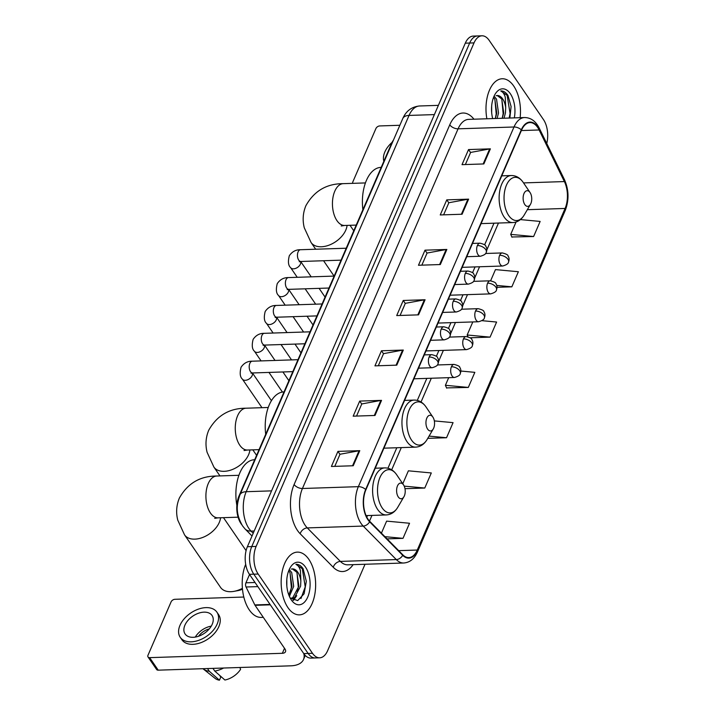 <?xml version="1.0" encoding="UTF-8"?>
<svg xmlns="http://www.w3.org/2000/svg" width="716" height="716" viewBox="0 0 716 716"><rect width="100%" height="100%" fill="white"/><g stroke="black" fill="none" stroke-linecap="round" stroke-linejoin="round"><path stroke-width="1.07" d="M241.713 524.604A19.609 10.767 -91.9 0 1 241.024 523.664A19.609 10.767 -91.9 0 1 238.974 496.063L391.562 143.442A19.609 10.767 -91.9 0 1 393.442 140.103M546.755 143.486A19.609 10.767 88.1 0 0 543.462 119.572L489.135 40.311A19.609 10.767 88.1 0 0 481.966 35.8L473.222 36.086A19.609 10.767 88.1 0 0 465.293 43.175L247.387 546.72A19.609 10.767 88.1 0 0 249.436 574.33L303.763 653.592A19.609 10.767 88.1 0 0 310.932 658.102L315.309 657.959A19.609 10.767 88.1 0 1 308.131 653.448A19.609 10.767 88.1 0 0 315.309 657.959L319.676 657.816A19.609 10.767 88.1 0 0 327.606 650.728L365.026 564.262M481.966 35.8A19.609 10.767 88.1 0 0 474.028 42.888L256.122 546.433A19.609 10.767 88.1 0 0 258.172 574.044L253.804 574.187L308.131 653.448L253.804 574.187A19.609 10.767 88.1 0 1 251.755 546.577A19.609 10.767 88.1 0 0 253.804 574.187L249.436 574.33M474.028 42.888L469.66 43.032L251.755 546.577L469.66 43.032A19.609 10.767 88.1 0 1 477.59 35.943A19.609 10.767 88.1 0 0 469.66 43.032L465.293 43.175M287.948 607.633A31.379 17.229 88.1 0 0 299.422 614.856A31.379 17.229 88.1 0 0 314.897 593.868A31.379 17.229 88.1 0 0 308.847 559.339A31.379 17.229 88.1 0 0 297.364 552.125A31.379 17.229 88.1 0 0 281.898 573.113A31.379 17.229 88.1 0 0 287.948 607.633A31.379 17.229 88.1 0 0 299.422 614.856A31.379 17.229 88.1 0 0 314.897 593.868A31.379 17.229 88.1 0 0 308.847 559.339A31.379 17.229 88.1 0 0 297.364 552.125A31.379 17.229 88.1 0 0 281.898 573.113A31.379 17.229 88.1 0 0 287.948 607.633M520.138 117.692A31.379 17.229 88.1 0 0 513.685 85.983A31.379 17.229 88.1 0 0 502.211 78.76A31.379 17.229 88.1 0 0 486.871 118.784A31.379 17.229 88.1 0 1 502.211 78.76A31.379 17.229 88.1 0 1 513.685 85.983A31.379 17.229 88.1 0 1 520.138 117.692M368.069 519.279A20.916 11.483 -91.9 0 1 365.885 489.833L521.534 130.16A20.916 11.483 -91.9 0 1 530.001 122.597A20.916 11.483 -91.9 0 1 539.13 129.972L564.387 181.569A20.916 11.483 -91.9 0 1 565.085 208.454L417.267 550.04A20.916 11.483 -91.9 0 1 408.809 557.594A20.916 11.483 -91.9 0 1 402.848 554.855L369.769 521.355A20.916 11.483 -91.9 0 1 368.069 519.279M367.899 519.682A21.444 11.769 88.1 0 0 369.635 521.812L402.714 555.312A21.444 11.769 88.1 0 0 417.5 550.371L565.318 208.786A21.444 11.769 88.1 0 0 564.593 181.238L539.345 129.632A21.444 11.769 88.1 0 0 521.302 129.829L365.661 489.502A21.444 11.769 88.1 0 0 367.899 519.682M465.382 164.537L470.627 152.436L489.663 148.919A5.227 2.846 23.4 0 1 490.388 148.847L468.541 149.563L462.017 164.653L483.855 163.937L490.388 148.847M470.582 152.535L468.541 149.563M443.616 214.845L448.86 202.735L467.897 199.227A5.227 2.846 23.4 0 1 468.622 199.146L446.775 199.862L440.242 214.952L462.088 214.236L468.622 199.146M448.816 202.834L446.775 199.862M421.849 265.153L427.085 253.043L446.131 249.526A5.227 2.846 23.4 0 1 446.856 249.454L425.009 250.17L418.475 265.26L440.322 264.544L446.856 249.454M427.049 253.142L425.009 250.17M334.775 466.367L340.01 454.257L359.056 450.749A5.227 2.846 23.4 0 1 359.781 450.668L337.934 451.384L331.401 466.474L353.248 465.758L359.781 450.668M339.975 454.356L337.934 451.384M356.541 416.059L361.786 403.949L380.822 400.441A5.227 2.846 23.4 0 1 381.547 400.369L359.7 401.085L353.167 416.175L375.014 415.459L381.547 400.369M361.741 404.057L359.7 401.085M378.308 365.76L383.552 353.65L402.589 350.133A5.227 2.846 23.4 0 1 403.314 350.061L381.467 350.777L374.942 365.867L396.78 365.151L403.314 350.061M383.507 353.749L381.467 350.777M400.083 315.452L405.319 303.342L424.355 299.834A5.227 2.846 23.4 0 1 425.08 299.753L403.242 300.469L396.709 315.568L418.556 314.852L425.08 299.753M405.274 303.45L403.242 300.469M258.172 574.044L312.498 653.305A19.609 10.767 88.1 0 0 319.676 657.816M496.993 287.313L511.842 286.83L518.375 271.731L495.463 269.601L490.612 280.806M511.877 236.987L533.617 236.522L540.141 221.432L520.398 219.588M427.756 438.353L446.542 437.736L453.067 422.646L434.335 420.901M404.988 488.688L424.767 488.043L431.3 472.954L408.389 470.815L402.777 483.783M387.061 538.871L403.001 538.351L409.534 523.253L386.622 521.123L381.413 533.152M470.17 337.782L490.075 337.129L496.609 322.039L481.975 320.679M446.569 387.902L468.309 387.437L474.833 372.347L460.809 371.031M448.699 377.672L445.397 385.298L446.677 388.144M468.309 387.437L445.397 385.298M446.542 437.736L429.072 436.107M424.767 488.043L404.209 486.128M403.001 538.351L384.877 536.66M472.811 321.931L467.163 334.99L467.951 336.744M490.075 337.129L467.163 334.99M511.842 286.83L496.698 285.416M516.057 222.005L510.705 234.383L511.985 237.229M533.617 236.522L510.705 234.383M245.678 564.333A32.685 17.945 88.1 0 0 249.284 609.898A32.685 17.945 88.1 0 0 261.242 617.416L263.291 617.344M286.812 579.414L286.83 585.957M289.533 569.918L291.698 572.505L293.676 586.386L289.362 596.365M288.7 570.804L289.962 572.558L291.94 586.44L288.808 594.987M290.105 597.896L297.668 600.608L304.112 593.797L306.323 581.303L303.11 568.719C300.971 565.667 298.572 564.19 295.914 564.289C297.811 564.987 299.315 567.063 300.434 570.545L300.854 581.016A14.776 8.109 88.1 0 0 297.856 572.299A14.776 8.109 88.1 0 0 292.45 568.898A14.776 8.109 88.1 0 0 291.278 569.095M300.854 581.016L300.613 586.162L294.536 597.565L290.642 598.46L292.808 597.627L298.876 586.216L296.898 572.326L292.361 568.907M291.296 599.892A21.31 11.698 88.1 0 0 307.719 597.09A21.31 11.698 88.1 0 0 305.49 567.09A21.31 11.698 88.1 0 0 290.186 567.681A21.31 11.698 88.1 0 0 291.242 599.802A21.31 11.698 88.1 0 0 291.296 599.892M300.971 598.54L305.231 586.843L302.295 568.746L295.914 564.289M296.97 572.46L298.295 587.075L297.274 592.025M295.046 597.225L292.907 600.124M290.034 572.684L291.358 587.299L290.338 592.248M296.737 595.658L293.488 600.393M289.801 595.882L289.461 596.571M249.544 574.483L245.937 582.797L255.039 582.502M303.826 653.672A26.152 14.248 23.4 0 1 303.495 659.517A26.152 14.248 23.4 0 1 290.929 665.817L158.227 670.167A3.267 2.067 145.6 0 1 156.616 669.496L148.033 656.984A3.267 2.067 -34.4 0 0 149.644 657.646L282.355 653.296A6.534 3.562 -156.6 0 0 285.496 651.721A6.534 3.562 -156.6 0 0 284.95 648.947L255.057 605.324A3.267 1.799 -91.9 0 1 254.824 604.93L246.053 587.004A3.267 1.799 -91.9 0 1 245.937 582.797M243.816 597.037L174.892 599.301A3.267 2.067 -34.4 0 0 171.079 601.905L148.006 655.221A3.267 2.067 -34.4 0 0 148.033 656.984M184.916 625.175A16.343 10.355 -34.4 0 0 185.086 633.964A16.343 10.355 -34.4 0 0 198.788 636.166A16.343 10.355 -34.4 0 0 212.213 624.28A16.343 10.355 -34.4 0 0 212.043 615.483A16.343 10.355 -34.4 0 0 198.341 613.29A16.343 10.355 -34.4 0 0 184.916 625.175M202.932 668.699A21.578 13.667 -34.4 0 0 203.165 668.887L215.131 678.41A16.996 10.767 -34.4 0 0 219.445 680.2L220.788 677.103L219.535 675.278M180.226 637.294L181.945 639.791A22.232 14.087 -34.4 0 0 200.587 642.78A22.232 14.087 -34.4 0 0 218.845 626.616A22.232 14.087 -34.4 0 0 218.613 614.659L216.903 612.153A22.232 14.087 -34.4 0 0 198.26 609.173A22.232 14.087 -34.4 0 0 179.993 625.337A22.232 14.087 -34.4 0 0 180.226 637.294A22.232 14.087 -34.4 0 0 198.869 640.283A22.232 14.087 -34.4 0 0 217.136 624.119A22.232 14.087 -34.4 0 0 216.903 612.153M239.896 667.491L240.576 669.335A16.996 10.767 -34.4 0 1 224.905 680.021L214.782 671.08L212.929 668.368M214.782 671.08A21.578 13.667 -34.4 0 0 223.598 668.019M203.165 668.887A21.578 13.667 -34.4 0 0 209.323 671.259L219.445 680.2M207.461 668.547L209.323 671.259M209.296 628.89A13.076 8.288 -34.4 0 0 198.574 636.238M211.265 626.133A16.343 10.355 -34.4 0 0 195.298 637.079M403.52 484.875A7.849 4.305 88.1 0 0 397.478 485.904A7.849 4.305 88.1 0 0 398.293 496.949A7.849 4.305 88.1 0 0 403.931 496.734A7.849 4.305 88.1 0 0 403.547 484.911A7.849 4.305 88.1 0 0 403.52 484.875M254.69 459.735L254.457 459.744A35.961 19.744 88.1 0 0 236.853 505.389M220.555 517.758A20.916 13.255 145.6 0 1 219.275 522.465A20.916 13.255 145.6 0 1 202.091 537.68A20.916 13.255 145.6 0 1 184.54 534.861L220.573 587.424A20.916 13.255 -34.4 0 0 234.069 591.335A20.916 13.255 -34.4 0 0 242.402 588.319M242.482 589.187A14.383 9.111 145.6 0 1 238.106 590.593L234.069 591.335M432.867 417.07A7.849 4.305 88.1 0 0 426.825 418.099A7.849 4.305 88.1 0 0 427.64 429.144A7.849 4.305 88.1 0 0 433.278 428.92A7.849 4.305 88.1 0 0 432.885 417.097A7.849 4.305 88.1 0 0 432.867 417.07M284.037 391.921L283.805 391.929A35.961 19.744 88.1 0 0 265.699 434.299M530.037 192.506A7.849 4.305 88.1 0 0 523.996 193.535A7.849 4.305 88.1 0 0 524.819 204.579A7.849 4.305 88.1 0 0 530.449 204.364A7.849 4.305 88.1 0 0 530.064 192.541A7.849 4.305 88.1 0 0 530.037 192.506M381.216 167.365L380.984 167.374A35.961 19.744 88.1 0 0 362.878 209.734M399.859 125.273L379.74 125.935A3.267 2.067 -34.4 0 0 375.918 128.54L352.845 181.864A3.267 2.067 -34.4 0 0 352.737 183.341M392.055 142.386A22.232 14.087 -34.4 0 0 384.841 151.971A22.232 14.087 -34.4 0 0 383.839 161.297M491.659 106.058L491.668 112.591M494.371 96.553L496.537 99.139L498.524 113.021L497.074 118.444M493.548 97.439L494.81 99.193L496.788 113.083L495.347 118.498M509.864 118.024L511.099 106.514L507.948 95.353C505.809 92.301 503.411 90.825 500.752 90.932C502.65 91.621 504.153 93.707 505.272 97.179L505.702 107.651A14.776 8.109 88.1 0 0 502.695 98.933A14.776 8.109 88.1 0 0 497.298 95.532A14.776 8.109 88.1 0 0 496.116 95.729M505.702 107.651L505.46 112.797L504.01 118.221M497.208 95.541L501.746 98.969L503.724 112.851L502.274 118.274M514.321 117.88A21.31 11.698 88.1 0 0 510.338 93.724A21.31 11.698 88.1 0 0 495.033 94.315A21.31 11.698 88.1 0 0 492.689 118.588M509.157 118.051L510.078 113.477L507.143 95.38L500.752 90.932M501.818 99.094L503.142 113.71L502.22 118.274M494.881 99.327L496.206 113.933L495.293 118.507M239.448 496.045L238.974 496.063M434.379 114.596L409.042 115.428A13.076 7.124 -156.6 0 0 402.759 118.579C406.097 110.944 411.718 106.738 419.621 105.977A26.152 14.356 88.1 0 0 409.042 115.428L246.206 491.704A26.152 14.356 88.1 0 0 248.944 528.515A26.152 14.356 88.1 0 0 251.056 531.102L254.189 531.003M271.552 490.872L246.206 491.704A13.076 7.124 -156.6 0 0 239.932 494.854L402.759 118.579M303.763 653.592L312.498 653.305M247.387 546.72L256.122 546.433M252.023 535.998L245.051 528.936A13.076 9.398 -44.6 0 0 251.056 531.102L253.204 533.277M353.113 564.655A32.685 17.945 -91.9 0 1 333.253 567.26L300.174 533.76A32.685 17.945 -91.9 0 1 294.115 484.508L449.764 124.835A6.534 3.562 -156.6 0 0 458.079 128.826L302.438 488.5A26.152 14.356 88.1 0 0 305.168 525.311A26.152 14.356 88.1 0 0 307.28 527.907L340.369 561.407A26.152 14.356 88.1 0 0 347.815 564.826L403.735 563A26.152 14.356 -91.9 0 1 396.288 559.572A6.534 4.699 -44.6 0 0 402.714 555.312M449.764 124.835A32.685 17.945 -91.9 0 1 473.965 119.205M468.658 119.375A26.152 14.356 88.1 0 0 458.079 128.826L514.007 126.992A26.152 14.356 -91.9 0 1 524.586 117.54L468.658 119.375M333.253 567.26A6.534 4.699 135.4 0 1 340.369 561.407L396.288 559.572L363.209 526.072A26.152 14.356 -91.9 0 1 361.088 523.477A26.152 14.356 -91.9 0 1 358.358 486.665A6.534 3.562 23.4 0 1 365.661 489.502M369.635 521.812A6.534 4.699 -44.6 0 1 363.209 526.072L307.28 527.907A6.534 4.699 135.4 0 0 300.174 533.76M403.735 563C409.812 562.525 414.385 558.847 417.455 551.973A6.534 3.562 -156.6 0 0 417.5 550.371M565.318 208.786A6.534 3.562 23.4 0 1 565.273 210.388C569.157 200.104 568.898 189.883 564.485 179.716L539.237 128.119C535.729 121.156 530.851 117.639 524.586 117.54M564.593 181.238A6.534 3.464 -26.1 0 0 564.485 179.716M539.345 129.632A6.534 3.464 -26.1 0 0 539.237 128.119M521.302 129.829A6.534 3.562 -156.6 0 0 514.007 126.992L358.358 486.665L302.438 488.5A6.534 3.562 -156.6 0 1 294.115 484.508M565.085 208.454L527.334 209.69M564.387 181.569L523.539 182.911M539.13 129.972L521.364 130.554M417.267 550.04L398.687 550.649M369.501 521.078L371.953 515.413M391.688 469.812L401.3 447.598M421.035 402.007L431.318 378.236M438.523 361.571L443.374 350.375M450.588 333.71L455.439 322.504M462.643 305.839L467.494 294.634M474.708 277.969L479.559 266.764M486.764 250.099L498.479 223.043M424.355 299.834L417.849 314.87M402.589 350.133L396.082 365.178M380.822 400.441L374.316 415.477M359.056 450.749L352.549 465.785M446.131 249.526L439.624 264.562M467.897 199.227L461.39 214.263M489.663 148.919L483.157 163.955M284.512 648.302L282.355 653.296M270.335 604.823L255.057 605.324M149.644 657.646L158.227 670.167M254.824 604.93L270.066 604.429M257.858 586.61L246.053 587.004M214.702 518.357L218.094 517.838A20.916 11.483 -91.9 0 1 210.441 513.032A20.916 11.483 -91.9 0 1 208.258 483.577A20.916 11.483 -91.9 0 1 216.724 476.024L238.911 475.29M396.718 474.833A21.623 11.868 88.1 0 0 396.664 474.744A21.623 11.868 88.1 0 0 396.601 474.654A21.623 11.868 88.1 0 0 379.945 477.491A21.623 11.868 88.1 0 0 382.201 507.93A21.623 11.868 88.1 0 0 397.729 507.331C394.865 512.11 391.061 514.643 386.309 514.938A23.539 12.924 88.1 0 1 377.699 509.523A23.539 12.924 88.1 0 1 373.161 483.631A23.539 12.924 88.1 0 1 384.769 467.897C389.486 467.87 393.424 470.126 396.592 474.645M244.04 450.543L247.441 450.033A20.916 11.483 -91.9 0 1 239.788 445.218A20.916 11.483 -91.9 0 1 237.605 415.772A20.916 11.483 -91.9 0 1 246.071 408.21L268.249 407.485M249.893 449.952A20.916 13.255 145.6 0 1 248.622 454.651A20.916 13.255 145.6 0 1 231.429 469.866A20.916 13.255 145.6 0 1 213.887 467.056L219.964 475.916M425.948 406.84A21.623 11.868 88.1 0 0 409.292 409.686A21.623 11.868 88.1 0 0 411.548 440.116A21.623 11.868 88.1 0 0 427.076 439.517C424.212 444.296 420.399 446.838 415.656 447.133A23.539 12.924 88.1 0 1 407.046 441.718A23.539 12.924 88.1 0 1 402.508 415.826A23.539 12.924 88.1 0 1 414.116 400.083C418.833 400.065 422.771 402.311 425.939 406.831A21.623 11.868 88.1 0 1 426.002 406.93A21.623 11.868 88.1 0 1 426.065 407.019M341.219 225.988L344.62 225.468A20.916 11.483 -91.9 0 1 336.968 220.662A20.916 11.483 -91.9 0 1 334.784 191.217A20.916 11.483 -91.9 0 1 343.241 183.654L365.429 182.929M347.072 225.388A20.916 13.255 145.6 0 1 345.792 230.096A20.916 13.255 145.6 0 1 328.608 245.311A20.916 13.255 145.6 0 1 311.066 242.491L315.675 249.222M523.119 182.285A21.623 11.868 88.1 0 0 506.463 185.122A21.623 11.868 88.1 0 0 508.718 215.561A21.623 11.868 88.1 0 0 524.246 214.961C521.382 219.74 517.578 222.273 512.826 222.569A23.539 12.924 88.1 0 1 504.225 217.154A23.539 12.924 88.1 0 1 499.678 191.261A23.539 12.924 88.1 0 1 511.287 175.527C516.003 175.51 519.95 177.756 523.11 182.276A21.623 11.868 88.1 0 1 523.181 182.374A21.623 11.868 88.1 0 1 523.235 182.464M429.144 357.015A6.534 3.589 88.1 0 0 429.824 366.216A6.534 3.589 88.1 0 0 432.213 367.72C436.026 366.601 437.959 365.294 438.004 363.782A6.534 3.562 -156.6 0 0 437.467 361.007A6.534 3.562 23.4 0 0 429.144 357.015A6.534 3.589 88.1 0 1 431.784 354.653C435.704 355.637 437.61 356.64 437.503 357.66C438.738 359.432 438.899 361.473 438.004 363.782M297.981 359.692L252.247 361.195A5.88 3.231 88.1 0 0 249.991 363.039A5.88 3.231 88.1 0 0 250.475 371.604A5.88 3.231 88.1 0 0 252.632 372.955L251.039 373.242L251.495 372.696M252.354 372.964A5.88 3.732 145.6 0 1 252.148 375.614A5.88 3.732 145.6 0 1 252.014 375.9A5.88 3.732 145.6 0 1 247.145 379.954A5.88 3.732 145.6 0 1 242.375 379.104C240.03 377.055 239.591 373.099 241.068 367.227C243.879 363.11 247.602 361.097 252.247 361.195M441.199 329.145A6.534 3.589 88.1 0 0 441.888 338.346A6.534 3.589 88.1 0 0 444.278 339.849C448.091 338.731 450.015 337.424 450.06 335.911A6.534 3.562 -156.6 0 0 449.523 333.137A6.534 3.562 23.4 0 0 441.199 329.145A6.534 3.589 88.1 0 1 443.848 326.782C447.769 327.767 449.675 328.769 449.567 329.79C450.794 331.562 450.964 333.602 450.06 335.911M310.046 331.821L264.302 333.325A5.88 3.231 88.1 0 0 262.047 335.178A5.88 3.231 88.1 0 0 262.539 343.734A5.88 3.231 88.1 0 0 264.687 345.085L263.094 345.38L263.551 344.826M264.419 345.103A5.88 3.732 145.6 0 1 264.204 347.743A5.88 3.732 145.6 0 1 264.079 348.03A5.88 3.732 145.6 0 1 259.21 352.084A5.88 3.732 145.6 0 1 254.44 351.234C252.086 349.193 251.647 345.228 253.133 339.357C255.943 335.24 259.666 333.226 264.302 333.325M453.264 301.275A6.534 3.589 88.1 0 0 453.944 310.476A6.534 3.589 88.1 0 0 456.334 311.979C460.146 310.869 462.071 309.554 462.124 308.041A6.534 3.562 -156.6 0 0 461.578 305.267A6.534 3.562 23.4 0 0 453.264 301.275A6.534 3.589 88.1 0 1 455.904 298.912C459.824 299.897 461.731 300.899 461.623 301.919C462.858 303.691 463.019 305.732 462.124 308.041M322.102 303.96L276.367 305.455A5.88 3.231 88.1 0 0 274.112 307.307A5.88 3.231 88.1 0 0 274.595 315.863A5.88 3.231 88.1 0 0 276.752 317.215L275.159 317.51L275.606 316.955M276.474 317.233A5.88 3.732 145.6 0 1 276.269 319.873A5.88 3.732 145.6 0 1 276.134 320.159A5.88 3.732 145.6 0 1 271.266 324.214A5.88 3.732 145.6 0 1 266.495 323.364C264.15 321.323 263.712 317.358 265.189 311.487C267.999 307.37 271.722 305.365 276.367 305.455M465.319 273.405A6.534 3.589 88.1 0 0 466 282.614A6.534 3.589 88.1 0 0 468.398 284.118C472.202 282.999 474.135 281.683 474.18 280.18A6.534 3.562 -156.6 0 0 473.643 277.396A6.534 3.562 23.4 0 0 465.319 273.405A6.534 3.589 88.1 0 1 467.969 271.042C471.889 272.035 473.795 273.038 473.688 274.049C474.914 275.821 475.084 277.862 474.18 280.18M334.166 276.09L288.423 277.584A5.88 3.231 88.1 0 0 286.167 279.437A5.88 3.231 88.1 0 0 286.66 287.993A5.88 3.231 88.1 0 0 288.808 289.353L287.214 289.64L287.671 289.094M288.53 289.362A5.88 3.732 145.6 0 1 288.324 292.012A5.88 3.732 145.6 0 1 288.19 292.289A5.88 3.732 145.6 0 1 283.33 296.343A5.88 3.732 145.6 0 1 278.56 295.493C276.206 293.453 275.767 289.497 277.253 283.625C280.063 279.5 283.787 277.495 288.423 277.584M477.384 245.543A6.534 3.589 88.1 0 0 478.064 254.744A6.534 3.589 88.1 0 0 480.454 256.247C484.267 255.129 486.191 253.813 486.245 252.309A6.534 3.562 -156.6 0 0 485.699 249.535A6.534 3.562 23.4 0 0 477.384 245.543A6.534 3.589 88.1 0 1 480.024 243.18C483.944 244.165 485.851 245.167 485.743 246.188C486.978 247.951 487.14 249.991 486.245 252.309M346.222 248.219L300.478 249.723A5.88 3.231 88.1 0 0 298.232 251.567A5.88 3.231 88.1 0 0 298.715 260.123A5.88 3.231 88.1 0 0 300.872 261.483L299.27 261.77L299.727 261.224M300.595 261.492A5.88 3.732 145.6 0 1 300.389 264.141A5.88 3.732 145.6 0 1 300.255 264.428A5.88 3.732 145.6 0 1 295.386 268.473A5.88 3.732 145.6 0 1 290.615 267.632C288.271 265.582 287.832 261.626 289.309 255.755C292.119 251.638 295.842 249.624 300.478 249.723M451.411 366.771A6.534 3.589 88.1 0 0 452.1 375.981A6.534 3.589 88.1 0 0 454.49 377.484C458.294 376.365 460.227 375.05 460.272 373.546A6.534 3.562 -156.6 0 0 459.735 370.772A6.534 3.562 23.4 0 0 451.411 366.771A6.534 3.589 88.1 0 1 454.06 364.408C457.98 365.402 459.887 366.404 459.779 367.415C461.006 369.188 461.176 371.228 460.272 373.546M463.476 338.91A6.534 3.589 88.1 0 0 464.156 348.11A6.534 3.589 88.1 0 0 466.546 349.614C470.358 348.495 472.283 347.179 472.336 345.676A6.534 3.562 -156.6 0 0 471.79 342.901A6.534 3.562 23.4 0 0 463.476 338.91A6.534 3.589 88.1 0 1 466.116 336.547C470.036 337.531 471.942 338.534 471.835 339.554C473.07 341.317 473.231 343.358 472.336 345.676M475.531 311.039A6.534 3.589 88.1 0 0 476.212 320.24A6.534 3.589 88.1 0 0 478.61 321.744C482.414 320.625 484.347 319.318 484.392 317.806A6.534 3.562 -156.6 0 0 483.855 315.031A6.534 3.562 23.4 0 0 475.531 311.039A6.534 3.589 88.1 0 1 478.181 308.677C482.101 309.661 484.007 310.663 483.9 311.684C485.126 313.456 485.296 315.496 484.392 317.806M487.596 283.169A6.534 3.589 88.1 0 0 488.276 292.37A6.534 3.589 88.1 0 0 490.666 293.873C494.479 292.755 496.403 291.448 496.457 289.935A6.534 3.562 -156.6 0 0 495.911 287.161A6.534 3.562 23.4 0 0 487.596 283.169A6.534 3.589 88.1 0 1 490.236 280.806C494.156 281.791 496.063 282.793 495.955 283.813C497.19 285.586 497.352 287.626 496.457 289.935M499.652 255.299A6.534 3.589 88.1 0 0 500.332 264.499A6.534 3.589 88.1 0 0 502.73 266.003C506.534 264.893 508.467 263.577 508.512 262.065A6.534 3.562 -156.6 0 0 507.975 259.29A6.534 3.562 23.4 0 0 499.652 255.299A6.534 3.589 88.1 0 1 502.301 252.936C506.221 253.92 508.127 254.923 508.02 255.943C509.246 257.715 509.416 259.756 508.512 262.065M245.051 528.936L242.509 525.848C235.108 512.745 236.826 504.136 239.932 494.854M419.621 105.977L438.38 105.359M417.455 551.973L565.273 210.388M366.789 517.122L367.469 515.556M387.947 468.228L396.807 447.751M417.294 400.414L426.825 378.388M436.375 356.326L438.89 350.518M448.431 328.456L450.946 322.647M460.495 300.586L463.001 294.786M472.551 272.715L475.066 266.916M484.616 244.854L493.986 223.186M290.705 598.522L291.519 598.495M305.258 655.435L303.495 659.517M216.724 476.024C200.059 476.006 187.61 483.363 179.367 498.076C176.404 505.228 175.868 512.575 177.756 520.129L184.54 534.861M223.481 517.659L246.089 550.64M375.247 468.21L384.769 467.897M366.082 515.601L386.309 514.938M403.547 484.911L396.664 474.744M403.931 496.734L397.729 507.331M238.07 517.185L218.094 517.838M246.071 408.21C229.406 408.201 216.957 415.549 208.714 430.262C205.752 437.422 205.215 444.77 207.103 452.315L213.887 467.056M252.829 449.854L256.588 455.349M404.594 400.396L414.116 400.083M383.919 448.171L415.656 447.133M432.885 417.097L426.002 406.93M433.278 428.92L427.076 439.517M259.058 449.648L247.441 450.033M343.241 183.654C326.585 183.636 314.127 190.993 305.884 205.707C302.922 212.858 302.385 220.215 304.273 227.76L311.066 242.491M349.999 225.298L353.767 230.785M501.764 175.841L511.287 175.527M481.089 223.616L512.826 222.569M530.064 192.541L523.181 182.374M530.449 204.364L524.246 214.961M323.569 260.74L334.095 276.09M356.228 225.093L344.62 225.468M424.284 354.894L431.784 354.653M252.435 372.964L271.436 400.683M292.817 371.64L252.632 372.955M418.538 368.167L432.213 367.72M242.375 379.104L261.975 407.69M436.339 327.033L443.848 326.782M264.499 345.094L275.025 360.443M282.91 371.962L288.897 380.688M304.873 343.77L264.687 345.085M430.602 340.297L444.278 339.849M254.44 351.234L261.072 360.9M268.956 372.418L282.426 392.064M448.404 299.163L455.904 298.912M276.555 317.224L287.08 332.582M294.974 344.092L300.953 352.827M316.937 315.899L276.752 317.215M442.658 312.427L456.334 311.979M266.495 323.364L273.127 333.038M281.021 344.548L291.546 359.906M460.46 271.292L467.969 271.042M288.62 289.353L299.136 304.712M307.03 316.221L313.017 324.957M328.993 288.029L288.808 289.353M454.714 284.565L468.398 284.118M278.56 295.493L285.183 305.168M293.077 316.678L303.602 332.036M472.524 243.422L480.024 243.18M300.675 261.492L311.2 276.841M319.094 288.36L325.073 297.086M341.058 260.159L300.872 261.483M466.778 256.695L480.454 256.247M290.615 267.632L297.247 277.298M305.141 288.817L315.666 304.166M437.342 364.963L454.06 364.408M413.938 378.809L454.49 377.484M449.397 337.093L466.116 336.547M425.993 350.938L466.546 349.614M461.462 309.223L478.181 308.677M438.049 323.077L478.61 321.744M473.518 281.352L490.236 280.806M450.113 295.207L490.666 293.873M485.582 253.482L502.301 252.936M462.169 267.337L502.73 266.003"/></g></svg>
